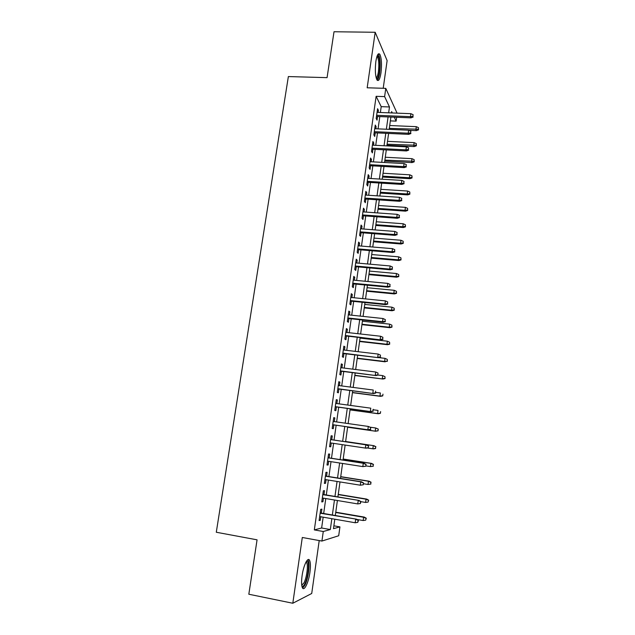<?xml version="1.0" encoding="UTF-8"?>
<svg xmlns="http://www.w3.org/2000/svg" width="635" height="635" viewBox="0 0 635 635"><rect width="100%" height="100%" fill="white"/><g stroke="black" fill="none" stroke-linecap="round" stroke-linejoin="round"><path stroke-width="0.95" d="M309.928 572.357C310.674 566.698 310.578 562.737 309.642 560.467C307.967 556.387 303.514 565.182 302.093 575.707C301.339 581.39 301.427 585.375 302.355 587.637C304.109 591.82 308.57 582.612 309.928 572.357M380.984 72.827C381.945 64.286 381.556 58.11 379.825 54.308C378.262 52.61 376.936 54.983 375.856 61.428C374.904 70.04 375.285 76.224 376.999 79.97C378.595 81.677 379.928 79.288 380.984 72.827M333.875 525.812L339.931 526.875L338.701 535.75L321.921 541.06L323.271 531.503L330.327 529.55L331.843 518.684M383.207 88.281L387.128 60.611L375.182 32.274L334.018 31.75L327.065 77.645L288.361 76.565L216.289 532.249L257.064 539.829L248.825 594.233L292.806 603.25L311.721 593.487L319.214 540.568M396.661 117.277L396.121 121.134L394.272 117.181M390.35 120.896L396.121 121.134M321.326 513.096L321.889 509.143L320.699 509.357L319.103 520.549L320.31 520.279L320.81 516.763M323.953 494.586L324.509 490.672L323.334 490.799L321.755 501.92L322.937 501.745L323.445 498.165M326.565 476.194L327.112 472.313L325.953 472.345L324.382 483.402L325.549 483.314L326.065 479.679M329.152 457.906L329.7 454.065L328.557 454.001L326.993 464.995L328.144 465.003L328.676 461.296M331.732 439.722L332.272 435.92L331.145 435.769L329.589 446.699L330.732 446.794L331.264 443.024M334.304 421.608L334.828 417.886L333.716 417.639L332.176 428.506L333.296 428.689L333.835 424.894M336.86 403.574L337.368 399.947L336.272 399.621L334.74 410.416L335.844 410.694L336.383 406.908M339.4 385.643L339.9 382.119L338.82 381.706L337.296 392.446L338.384 392.803L338.915 389.033M341.924 367.816L342.408 364.403L341.344 363.895L339.828 374.571L340.908 375.023L341.44 371.253M344.44 350.091L344.908 346.781L343.86 346.194L342.352 356.799L343.416 357.338L343.948 353.576M346.94 332.478L347.393 329.263L346.361 328.589L344.861 339.138L345.908 339.757L346.44 336.01M349.425 314.96L349.861 311.841L348.845 311.087L347.353 321.572L348.385 322.278L348.917 318.54M351.893 297.545L352.322 294.521L351.314 293.688L349.837 304.117L350.845 304.903L351.377 301.173M354.346 280.226L354.759 277.305L353.774 276.384L352.298 286.758L353.298 287.623L353.822 283.901M356.783 263.009L357.188 260.183L356.211 259.183L354.751 269.494L355.735 270.447L356.259 266.732M359.212 245.896L359.601 243.165L358.64 242.086L357.188 252.333L358.156 253.365L358.68 249.658M361.625 228.878L361.998 226.235L361.053 225.076L359.608 235.267L360.561 236.379L361.085 232.68M364.022 211.955L364.387 209.407L363.458 208.169L362.013 218.305L362.958 219.496L363.482 215.805M366.411 195.128L366.76 192.675L365.839 191.357L364.411 201.438L365.339 202.7L365.863 199.017M368.784 178.395L369.118 176.03L368.213 174.641L366.792 184.666L367.705 186.007L368.229 182.332M371.142 161.758L371.467 159.488L370.578 158.02L369.157 167.981L370.062 169.402L370.578 165.735M373.491 145.217L373.801 143.034L372.92 141.494L371.515 151.4L372.396 152.892L372.92 149.233M375.817 128.77L376.118 126.667L375.253 125.055L373.856 134.906L374.729 136.477L375.245 132.826M380.381 112.498L381.206 106.656L376.126 96.322L314.325 529.908L321.627 528.003L323.159 517.176M323.675 513.501L325.787 498.554M326.295 494.983L328.406 480.052M328.898 476.567L331.01 461.661M331.486 458.264L333.589 443.373M334.058 440.071L336.161 425.228M336.621 421.934L338.701 407.225M339.177 403.884L341.233 389.334M341.717 385.937L343.749 371.538M344.233 368.102L346.25 353.854M346.742 350.361L348.734 336.272M349.234 332.732L351.211 318.786M351.719 315.198L353.671 301.403M354.179 297.775L356.108 284.115M356.632 280.44L358.545 266.938M359.069 263.215L360.958 249.849M361.49 246.086L363.363 232.862M363.895 229.052L365.744 215.971M366.292 212.114L368.125 199.168M368.673 195.278L370.483 182.467M371.038 178.53L372.832 165.862M373.396 161.885L375.166 149.352M375.737 145.328L377.492 132.929M378.063 128.865L379.801 116.594M378.142 112.411L378.428 110.395L377.579 108.712L376.182 118.507L377.039 120.15L377.555 116.507M321.921 541.06L302.3 537.48L292.806 603.25M314.325 529.908L323.271 531.503M376.126 96.322L384.619 96.607L385.778 88.36L397.073 113.141M375.182 32.274L367.173 87.789L385.778 88.36M334.796 519.2L333.47 528.669L339.931 526.875M392.287 112.959L391.644 111.593L391.462 112.927M390.89 117.046L389.168 129.357M388.604 133.429L386.866 145.883M386.302 149.916L384.548 162.496M383.992 166.489L382.214 179.213M381.667 183.166L379.873 196.017M379.325 199.93L377.515 212.923M376.976 216.789L375.142 229.918M374.61 233.744L372.761 247.015M372.229 250.801L370.356 264.216M369.84 267.946L367.951 281.511M367.435 285.202L365.522 298.91M365.014 302.554L363.077 316.405M362.577 320L360.624 334.002M360.132 337.558L358.156 351.711M357.664 355.211L355.671 369.514M355.187 372.967L353.171 387.429M352.695 390.835L350.663 405.447M350.195 408.805L348.131 423.569M347.67 426.879L345.591 441.777M345.13 445.095L343.043 460.05M342.567 463.455L340.479 478.425M339.995 481.925L337.899 496.911M337.399 500.507L335.304 515.517M388.652 112.816L389.469 106.958L384.619 96.607M332.359 515.001L334.454 500.015M334.962 496.427L337.058 481.449M337.542 477.957L339.638 463.002M340.114 459.597L342.209 444.659M342.67 441.341L344.749 426.458M345.218 423.156L347.281 408.4M347.75 405.051L349.79 390.454M350.266 387.048L352.29 372.61M352.774 369.157L354.774 354.87M355.267 351.369L357.243 337.233M357.735 333.685L359.696 319.691M360.204 316.103L362.14 302.26M362.648 298.617L364.561 284.924M365.077 281.241L366.974 267.692M367.498 263.962L369.372 250.555M369.903 246.785L371.761 233.521M372.293 229.703L374.126 216.583M374.674 212.717L376.484 199.739M377.031 195.826L378.833 182.983M379.381 179.038L381.159 166.33M381.722 162.346L383.484 149.773M384.048 145.74L385.786 133.302M386.358 129.23L388.08 116.927M381.206 106.656L389.469 106.958M321.627 528.003L330.327 529.55M377.341 110.355L378.428 110.395M375.031 126.619L376.118 126.667M372.713 142.978L373.801 143.034M370.372 159.425L371.467 159.488M368.03 175.966L369.118 176.03M365.665 192.603L366.76 192.675M363.291 209.328L364.387 209.407M360.902 226.155L361.998 226.235M358.497 243.07L359.601 243.165M356.084 260.088L357.188 260.183M353.655 277.201L354.759 277.305M351.211 294.418L352.322 294.521M348.75 311.721L349.861 311.841M346.281 329.136L347.393 329.263M343.797 346.647L344.908 346.781M341.297 364.26L342.408 364.403M338.78 381.976L339.9 382.119M336.248 399.796L337.368 399.947M333.708 417.727L334.828 417.886M329.605 446.619L330.732 446.794M327.017 464.828L328.144 465.003M324.421 483.132L325.549 483.314M321.802 501.547L322.937 501.745M319.175 520.081L320.31 520.279M376.476 116.467L410.972 117.848L410.472 116.65L376.642 115.308M412.893 116.348L413.123 114.697L412.893 116.348L410.472 116.65L410.877 113.681L377.055 112.371M410.972 117.848L413.171 117.015M413.123 114.697L410.877 113.681M418.505 129.857L418.457 127.643L418.505 129.857L416.377 130.643L415.909 129.532L416.298 126.667L389.707 125.524M418.243 129.238L389.311 128.365M416.377 130.643L408.837 130.31M416.298 126.667L418.457 127.643M377.293 55.531L377.5 55.475C379.651 57.11 380.278 62.627 379.373 72.041C378.627 76.771 377.642 79.002 376.42 78.724M376.166 77.867C377.111 77.351 377.857 75.279 378.412 71.668C379.174 64.826 378.857 59.88 377.452 56.84L376.976 56.38M377.23 80.264C378.269 79.28 379.095 76.779 379.69 72.755C380.643 64.278 380.246 58.142 378.516 54.364L378.222 54.007M306.467 561.269L307.038 561.229C309.801 561.562 308.253 577.421 304.848 583.795C303.697 586.018 302.712 586.788 301.887 586.113M301.744 585.256L303.982 582.882C306.681 577.81 308.34 565.555 306.721 562.729L306.038 561.999M302.641 588.121L304.871 585.272C308.205 578.953 310.253 563.801 308.253 560.3L307.872 559.713M374.158 132.778L408.734 134.35L408.218 133.207L374.317 131.675M410.647 132.898L410.877 131.239L410.647 132.898L408.218 133.207L408.622 130.215L374.737 128.722M408.734 134.35L410.932 133.533M410.877 131.239L408.622 130.215M371.832 149.177L406.471 150.939L405.948 149.852L371.975 148.13M408.392 149.542L408.615 147.868L408.392 149.542L405.948 149.852L406.36 146.852L372.404 145.161M406.471 150.939L408.678 150.146M408.615 147.868L406.36 146.852M369.491 165.671L404.201 167.632L403.669 166.592L369.626 164.687M406.114 166.283L406.344 164.6L406.114 166.283L403.669 166.592L404.082 163.576L370.054 161.703M404.201 167.632L406.408 166.854M406.344 164.6L404.082 163.576M367.133 182.261L401.923 184.412L401.376 183.436L367.268 181.332M403.836 183.118L404.058 181.427L403.836 183.118L401.376 183.436L401.788 180.396L367.689 178.332M401.923 184.412L404.13 183.658M404.058 181.427L401.788 180.396M416.354 145.804L416.314 143.613L416.354 145.804L414.234 146.574L413.75 145.51L414.139 142.629L387.501 141.343M416.092 145.217L387.096 144.201M414.234 146.574L386.953 145.225M414.139 142.629L416.314 143.613M414.203 161.838L414.155 159.663L414.203 161.838L412.075 162.592L411.583 161.576L411.972 158.679L385.278 157.25M413.933 161.274L384.881 160.123M412.075 162.592L384.747 161.1M411.972 158.679L414.155 159.663M412.036 177.959L411.98 175.808L412.036 177.959L409.9 178.689L409.408 177.729L409.797 174.815L383.048 173.244M411.766 177.427L409.408 177.729L382.643 176.133M409.9 178.689L382.516 177.054M409.797 174.815L411.98 175.808M409.853 194.167L409.797 192.032L409.853 194.167L407.718 194.881L407.218 193.969L407.606 191.04L380.802 189.325M409.575 193.659L407.218 193.969L380.397 192.23M407.718 194.881L380.278 193.096M407.606 191.04L409.797 192.032M364.768 198.945L399.621 201.295L399.074 200.366L364.887 198.072M401.534 200.049L401.764 198.35L401.534 200.049L399.074 200.366L399.486 197.31L365.315 195.056M399.621 201.295L401.836 200.565M401.764 198.35L399.486 197.31M407.662 210.471L407.599 208.351L407.662 210.471L405.527 211.161L405.011 210.304L405.408 207.359L378.547 205.494M407.384 209.994L405.011 210.304L378.142 208.415M405.527 211.161L378.031 209.225M405.408 207.359L407.599 208.351M362.387 215.725L397.32 218.273L396.756 217.4L362.498 214.916M399.224 217.075L399.455 215.368L399.224 217.075L396.756 217.4L397.169 214.328L362.926 211.876M397.32 218.273L399.534 217.559M399.455 215.368L397.169 214.328M405.455 226.862L405.392 224.766L405.455 226.862L403.32 227.528L402.796 226.727L403.193 223.766L376.285 221.758M405.17 226.409L402.796 226.727L375.872 224.695M403.32 227.528L375.769 225.441M403.193 223.766L405.392 224.766M359.989 232.593L394.994 235.347L394.422 234.537L360.093 231.846M396.899 234.204L397.129 232.489L396.899 234.204L394.422 234.537L394.843 231.442L360.529 228.79M394.994 235.347L397.216 234.656M397.129 232.489L394.843 231.442M403.241 243.34L403.177 241.268L403.241 243.34L401.098 243.991L400.566 243.237L400.971 240.26L373.999 238.101M402.955 242.919L400.566 243.237L373.586 241.054M401.098 243.991L373.491 241.752M400.971 240.26L403.177 241.268M357.576 249.563L392.66 252.516L392.073 251.762L357.68 248.872M394.557 251.428L394.795 249.706L394.557 251.428L392.073 251.762L392.501 248.658L358.116 245.801M392.66 252.516L394.883 251.849M394.795 249.706L392.501 248.658M401.018 259.913L400.947 257.858L401.018 259.913L398.867 260.541L398.328 259.85L398.732 256.85L371.705 254.54M400.717 259.524L398.328 259.85L371.292 257.508M398.867 260.541L371.205 258.143M398.732 256.85L400.947 257.858M355.155 266.629L390.311 269.788L389.715 269.097L355.243 266.001M392.208 268.756L392.446 267.017L392.208 268.756L389.715 269.097L390.144 265.97L355.687 262.914M390.311 269.788L392.533 269.145M392.446 267.017L390.144 265.97M398.772 276.574L398.701 274.542L398.772 276.574L396.621 277.185L396.073 276.542L396.478 273.534L369.403 271.074M398.47 276.217L396.073 276.542L368.991 274.058M396.621 277.185L368.903 274.637M396.478 273.534L398.701 274.542M352.719 283.797L387.945 287.163L387.342 286.528L352.798 283.234M389.842 286.187L390.08 284.44L389.842 286.187L387.342 286.528L387.771 283.385L353.243 280.122M387.945 287.163L390.176 286.544M390.08 284.44L387.771 283.385M396.518 293.338L396.438 291.322L396.518 293.338L394.367 293.926L393.811 293.338L394.216 290.306L367.086 287.695M396.216 293.005L393.811 293.338L366.665 290.695M394.367 293.926L366.593 291.211M394.216 290.306L396.438 291.322M350.266 301.053L385.572 304.633L384.953 304.062L350.337 300.561M387.461 303.72L387.699 301.958L387.461 303.72L384.953 304.062L385.389 300.895L350.782 297.434M385.572 304.633L387.802 304.038M387.699 301.958L385.389 300.895M394.256 310.19L394.168 308.197L394.256 310.19L392.097 310.753L391.533 310.221L391.946 307.181L364.752 304.403M393.946 309.888L391.533 310.221L364.331 307.419M392.097 310.753L364.268 307.888M391.946 307.181L394.168 308.197M347.805 318.421L383.175 322.215L382.556 321.699L347.869 317.984M385.072 321.35L385.31 319.58L385.072 321.35L382.556 321.699L382.984 318.516L348.313 314.841M383.175 322.215L385.413 321.635M385.31 319.58L382.984 318.516M391.978 327.136L391.89 325.168L391.978 327.136L389.819 327.684L389.239 327.208L389.652 324.144L362.41 321.215M391.66 326.874L389.239 327.208L361.99 324.247M389.819 327.684L361.926 324.652M389.652 324.144L391.89 325.168M345.321 335.883L380.77 339.892L345.376 335.51M382.667 339.082L382.905 337.304L382.667 339.082L380.143 339.439L380.579 336.24L345.829 332.351M380.77 339.892L383.008 339.336M382.905 337.304L380.579 336.24M389.684 344.178L389.596 342.233L389.684 344.178L387.525 344.702L386.937 344.281L387.35 341.201L360.053 338.114M389.366 343.948L386.937 344.281L359.624 341.162M387.525 344.702L359.577 341.503M387.35 341.201L389.596 342.233M342.829 353.449L378.357 357.672L342.876 353.139M380.246 356.926L380.484 355.14L380.246 356.926L377.714 357.283L378.15 354.06L343.329 349.964M378.357 357.672L380.595 357.148M380.484 355.14L378.15 354.06M387.382 361.315L387.286 359.394L387.382 361.315L384.619 361.458L385.04 358.362L378.658 357.6M387.056 361.117L384.619 361.458L357.251 358.18M385.215 361.823L357.211 358.457M385.04 358.362L387.286 359.394M340.32 371.11L375.92 375.563L340.36 370.88M377.809 374.872L378.047 373.07L377.809 374.872L375.269 375.237L375.706 371.999L340.812 367.673M375.92 375.563L378.166 375.055L382.707 375.618L384.961 376.65L385.064 378.555L384.961 376.65M378.047 373.07L375.706 371.999M385.064 378.555L382.897 379.031L354.87 375.285M384.731 378.389L382.294 378.73L382.707 375.618M382.897 379.031L354.838 375.507M337.796 388.882L373.475 393.557L337.82 388.715M375.356 392.922L375.602 391.112L375.356 392.922L372.808 393.287L373.253 390.033L338.28 385.493M373.475 393.557L375.722 393.073M382.73 395.891L382.969 394.152L382.73 395.891L380.563 396.343L379.944 396.105L380.373 392.97L375.817 392.374M382.397 395.756L379.944 396.105L352.465 392.493M380.563 396.343L352.449 392.652M335.264 406.757L371.015 411.655L335.28 406.654M372.888 411.083L373.142 409.265L372.888 411.083L370.332 411.456L370.784 408.178L335.732 403.416M371.015 411.655L373.261 411.194M380.389 413.322L380.627 411.575L380.389 413.322L378.214 413.758L377.587 413.575L378.015 410.424L373.451 409.797M380.048 413.218L377.587 413.575L350.052 409.797M378.214 413.758L350.044 409.892M332.708 424.736L368.538 429.863L332.716 424.704M370.411 429.355L370.657 427.522L370.411 429.355L367.848 429.728L368.3 426.434L333.177 421.45M370.657 427.522L368.3 426.434L371.038 427.601M368.538 429.863L370.792 429.427M378.031 430.855L378.269 429.093L378.031 430.855L375.221 431.141L375.65 427.974L370.253 427.212M377.92 429.022L375.65 427.974L378.269 429.093M377.682 430.784L375.221 431.141L347.623 427.196M375.856 431.268L347.623 427.228M368.3 447.77L368.554 445.929L368.3 447.77L366.046 448.175L330.137 442.857M367.919 447.731L365.347 448.112L365.8 444.794L366.49 444.873L330.605 439.555M368.165 445.889L365.8 444.794L330.605 439.587M368.554 445.929L366.49 444.873M373.912 445.699L345.63 441.515L373.912 445.699L375.896 446.722L375.309 448.453L375.896 446.722M375.658 448.493L373.483 448.881L367.173 447.977M375.309 448.453L372.832 448.818L373.269 445.627L375.547 446.683M365.8 466.225L366.046 464.368L365.8 466.225L362.831 466.606L327.541 461.121M365.411 466.225L362.831 466.606L363.284 463.264L363.99 463.28L328.025 457.732M365.657 464.368L363.284 463.264L328.009 457.827M366.046 464.368L363.99 463.28M373.277 466.225L373.158 464.439L373.277 466.225L370.435 466.59L370.872 463.383L371.523 463.391L343.186 459.034M373.158 464.439L370.872 463.383L343.17 459.121M372.92 466.225L370.435 466.59L365.847 465.876M371.523 463.391L373.515 464.447M363.284 484.783L363.53 482.925L363.284 484.783L360.299 485.203L324.937 479.496M362.887 484.822L360.299 485.203L360.751 481.846L361.474 481.79L325.43 476.012M363.141 482.957L360.751 481.846L325.406 476.179M363.53 482.925L361.474 481.79M370.88 484.06L370.753 482.306L370.88 484.06L368.03 484.465L368.459 481.243L369.125 481.187L340.725 476.655M370.753 482.306L368.459 481.243L340.709 476.806M370.515 484.1L368.03 484.465L363.426 483.727M369.125 481.187L371.118 482.275M360.601 501.658L360.347 503.531L360.998 501.586L358.211 500.547L357.751 503.92L322.31 497.975M322.786 494.641L358.942 500.42L322.818 494.403M360.998 501.586L358.942 500.42M357.751 503.92L360.347 503.531M368.094 502.071L368.705 500.205L368.094 502.071L365.601 502.444L366.038 499.205L366.712 499.086L338.257 494.371M368.34 500.269L366.038 499.205L338.225 494.594M365.601 502.444L360.99 501.674M366.712 499.086L368.705 500.205M358.045 520.47L357.791 522.359L358.457 520.359L355.648 519.351L355.187 522.756L319.675 516.565M320.151 513.207L356.386 519.16L320.191 512.897M358.457 520.359L356.386 519.16M355.187 522.756L357.791 522.359M365.665 520.152L366.284 518.239L365.665 520.152L363.164 520.533L363.601 517.271L364.284 517.088L335.772 512.191M365.903 518.343L363.601 517.271L335.732 512.477M363.164 520.533L356.886 519.446M364.284 517.088L366.284 518.239M376.833 56.825L377.452 56.84M306.07 561.951L307.038 561.229M305.752 562.547L306.721 562.729"/></g></svg>
